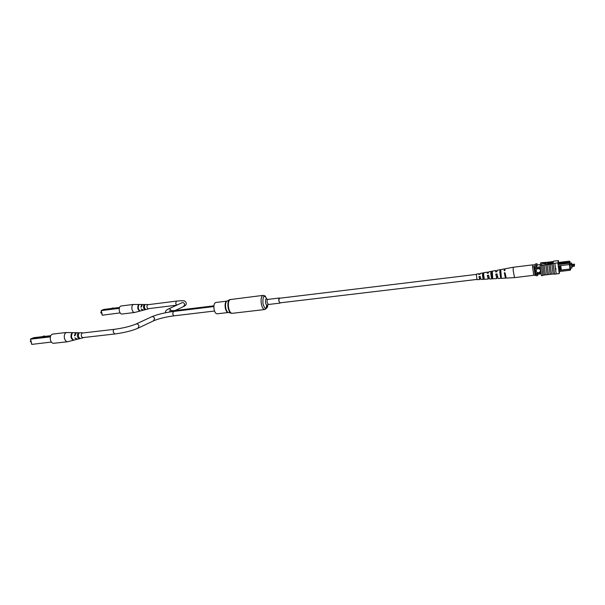 <?xml version="1.0" encoding="UTF-8"?>
<svg xmlns="http://www.w3.org/2000/svg" width="605" height="605" viewBox="0 0 605 605"><rect width="100%" height="100%" fill="white"/><g stroke="black" fill="none" stroke-linecap="round" stroke-linejoin="round"><path stroke-width="0.91" d="M280.175 302.795L280.039 302.848C278.837 301.676 278.61 300.156 279.359 298.303L279.631 298.273M279.896 298.212L279.457 298C278.845 298.303 278.655 299.331 278.89 301.086L280.07 303.105L280.448 302.802M226.981 301.124L215.751 302.5C214.109 303.196 213.557 305.487 214.094 309.382C214.76 312.278 215.766 313.753 217.112 313.813L228.342 312.498M574.183 265.262L571.634 265.565L571.755 266.555L574.304 266.245L574.44 265.323M574.289 264.143L571.763 264.445L571.876 265.421L574.41 265.119L574.546 264.204M571.801 264.438L571.627 263.031L569.97 263.228L570.023 262.842L570.485 268.839M571.627 263.031L571.453 264.551L569.963 264.725M571.453 264.551L571.884 267.985L570.402 268.159M571.884 267.985L572.05 266.518M538.064 268.605L537.051 268.975C535.501 271.025 536.022 272.318 538.631 272.847L539.668 272.469C541.188 270.412 540.658 269.127 538.064 268.605M536.196 270.08C535.954 271.827 536.771 272.749 538.631 272.847L540.515 271.32M559.943 265.724L559.028 265.837L559.61 270.359L560.525 270.253L559.95 265.701L569.403 264.559L569.35 261.148L558.302 262.494M560.737 265.603L561.311 270.057L560.54 270.269L569.986 269.149L570.152 270.238L558.975 271.562M559.61 270.359L558.808 270.473M558.12 264.574L569.26 263.22L569.781 263.553L570.56 269.717L570.749 268.121M558.226 265.905L559.028 265.837M570.212 263.205L569.849 261.587L569.781 263.553M570.19 263.205L570.084 262.343L570.069 263.198M570.606 268.136L570.53 268.832M540.235 266.903L534.926 267.546L536.075 275.751L537.565 275.577L537.996 274.216M540.341 267.97L535.032 268.612M540.991 272.931L535.69 273.558M541.142 273.846L535.848 274.466M540.197 264.635L537.217 264.998L536.998 263.742L535.523 263.924L534.782 266.034L534.926 267.546M558.158 263.213L569.774 262.162M558.218 263.924L569.865 262.873M536.998 263.742L536.272 265.852L536.416 267.365L537.217 264.998M536.272 265.852L534.782 266.034M537.338 274.292L537.565 275.577M569.872 264.423L569.403 264.559M561.311 270.057L570.001 269.028L569.434 264.551M569.986 269.149L570.455 269.006M570.47 268.892L570.001 269.028M559.602 270.382L558.793 270.352M558.302 265.898L558.884 270.344M570.023 261.632L569.524 261.224M569.849 261.587L569.35 261.148M570.152 270.238L570.56 269.717M532.566 266.737L533.943 266.858L535.077 275.335L533.701 275.184L532.566 266.737L533.179 265.05L535.319 264.506M533.943 266.858L534.835 266.752L535.977 275.199M535.077 275.335L535.97 275.23M555.458 268.93L555.791 268.522L556.063 269.172L555.458 268.93L554.83 263.251L552.864 263.493L553.409 261.216L558.339 260.611L557.863 262.88L559.247 273.581L556.222 273.936L555.458 268.93M556.063 269.172L555.496 268.764M547.744 262.222L546.489 262.373M546.489 262.351L540.802 262.759L540.068 265.05L541.475 275.668L542.821 275.509L541.437 265.315L542.193 262.903M555.352 260.944L553.704 261.178M552.425 261.625L550.792 261.821M549.453 261.988L547.82 262.184M554.543 274.133L553.136 273.989L551.836 264.022L552.864 263.493M557.863 262.88L554.83 263.251L556.214 273.974L554.551 274.171L553.159 263.47L554.823 263.266M552.675 263.288L547.321 264.256L547.366 263.576L552.675 263.288M552.728 262.532L547.389 263.5L552.728 262.532L552.66 263.356M549.794 262.139L552.962 261.557L549.794 262.139L552.834 262.094L548.107 262.797L552.766 262.366L552.758 262.789M552.849 262.026L552.781 262.457M552.962 261.557L552.872 262.199M549.854 262.358L547.729 262.26M546.164 263.84L546.285 262.895L542.972 263.583L546.164 263.84L542.972 263.583M551.836 264.022L544.145 264.982L545.453 274.92L547.109 274.723L545.808 264.756M544.145 264.982L541.437 265.315M548.811 264.415L550.119 274.368L548.463 274.564L547.154 264.619M548.455 274.534L547.117 274.693L545.801 264.778M545.445 274.889L544.114 275.048L542.798 265.119M542.791 265.149L544.114 275.048M544.107 275.078L542.753 275.237M551.836 264.045L553.136 273.989M553.136 274.012L551.473 274.209L550.172 264.249M551.465 274.186L550.127 274.337L548.818 264.385M558.642 262.457L558.339 260.611M542.133 262.6L541.445 265.285M541.414 264.884L540.068 265.05M558.37 262.487L558.09 264.695L559.065 271.554M559.247 273.581L559.64 271.486M550.437 261.927L552.335 261.7L550.459 262.116M552.766 262.366L547.525 262.925L549.839 262.396M552.63 262.933L547.964 263.568L547.941 264.188M547.896 263.833L547.275 263.909M546.118 263.485L546.285 262.895M534.132 275.237L514.522 277.635L513.161 270.397L513.274 267.244L532.808 264.854L533.065 265.376M532.687 266.404L532.808 264.854M488.621 275.577L487.486 275.736L488.122 278.171L488.931 277.468M505.092 273.347L504.525 273.43L505.288 276.727L505.455 275.789M497.091 274.428L495.971 274.579L496.675 277.453L496.834 276.644L497.423 276.583M480.204 276.719L479.062 276.878L479.636 278.89L480.506 278.338M483.637 274.557L483.047 274.647L483.395 277.627M492.054 273.241L491.487 273.324L491.918 276.916M501.038 276.054L500.509 276.19L500.04 272.855L500.509 270.942M492.493 276.863L491.381 276.961L490.98 274.08L491.094 272.416L492.031 272.265M484 277.574L482.866 277.672L482.525 275.214L482.631 273.74L483.622 273.589M489.513 278.988L488.575 275.177L487.32 275.358L488.227 279.056L488.28 277.536M489.014 277.854L488.439 277.907M514.522 277.635L506.188 278.088L505.024 272.742L504.298 272.847L505.447 278.126L505.667 276.81M501.091 278.33L498.089 278.527L497.038 273.921L495.775 274.11L496.803 278.595L496.834 276.644M497.529 277.067L497.03 277.113M488.227 279.056L480.967 279.45L480.181 276.424L478.941 276.606L479.704 279.518L479.78 278.413M480.574 278.625L479.909 278.686M476.347 274.156L476.997 279.661L479.704 279.518M483.161 274.632L483.524 277.619M491.638 273.301L492.069 276.901M491.91 278.845L496.803 278.595M501.023 278.368L505.447 278.126M504.865 270.148L504.336 268.923L500.713 269.596L501.326 277.385L500.592 277.43L499.836 272.363L499.987 269.732L500.645 269.664M492.296 271.199L492.72 277.876L491.442 277.945L490.806 273.687L490.973 271.418L492.167 271.221M483.645 274.746L484.174 278.353L482.911 278.421L482.563 272.999L483.841 272.757L483.645 274.746M504.336 268.923L504.147 270.707L504.873 270.594L505.084 268.779M496.387 271.857L495.835 270.511L495.631 271.97L496.894 271.781L497.113 270.269M487.864 273.127L487.388 272.091L487.191 273.233L488.447 273.044L488.643 271.857L490.973 271.418M479.387 274.398L479.001 273.664L478.82 274.481L480.06 274.299L480.241 273.43L482.563 272.999M497.098 274.473L496.69 274.488M504.525 273.43L504.298 272.847M495.971 274.579L495.775 274.11M487.486 275.736L487.32 275.358M500.509 276.19L500.592 277.43M500.078 269.769L500.161 271.002M491.381 276.961L491.442 277.945M491.033 271.433L491.094 272.416M482.866 277.672L482.911 278.421M482.593 272.991L482.631 273.74M30.787 340.456L30.303 341.447L31.142 342.007M43.091 336.584L44.437 335.949L44.543 336.418M43.023 336.297L44.437 335.949M76.169 332.652L66.126 332.576C64.553 333.536 63.986 335.427 64.44 338.248C65.075 340.562 66.142 341.727 67.631 341.734L76.911 339.375M66.603 332.455L52.627 334.089C50.684 334.731 49.943 336.652 50.396 339.844C51.039 342.143 52.121 343.3 53.641 343.3L67.631 341.734M71.934 333.688L71.798 333.083C70.263 336.357 70.793 338.74 73.394 340.214L73.326 339.927M71.798 333.083L72.358 333.098C70.868 336.297 71.382 338.626 73.916 340.078L73.394 340.214M78.151 334.134L77.954 333.234C76.911 335.692 77.319 337.514 79.164 338.702L78.968 337.809M77.954 333.234L78.937 333.264C77.969 335.586 78.355 337.318 80.087 338.46L79.164 338.702M83.558 337.522L83.127 337.787C81.017 336.811 80.692 335.162 82.151 332.863L83.051 332.954M82.484 332.788L76.268 332.758L74.975 335.699L74.385 335.783L75.708 332.75L76.502 332.69M77.228 339.269L74.846 337.847L77.553 339.216L83.036 337.809M74.385 335.783L74.975 335.525M100.967 313.042L100.854 312.135M101.474 311.817L100.831 312.702L101.769 313.171M111.94 308.414L113.158 308.263M111.895 308.217L113.09 307.93M142.107 304.474L133.206 304.496C132.011 305.26 131.603 306.871 131.988 309.329C132.518 311.416 133.372 312.467 134.537 312.49L142.848 310.327M133.508 304.421L120.894 306.017C119.465 306.538 118.935 308.172 119.329 310.909C119.866 312.974 120.728 314.018 121.923 314.04L134.537 312.49M138.515 305.464L138.386 304.844C137.252 307.605 137.69 309.684 139.695 311.091L139.619 310.743M138.386 304.844L138.885 304.844C137.789 307.544 138.212 309.586 140.163 310.962L139.695 311.091M144.073 305.691L143.907 304.905C143.143 306.977 143.476 308.573 144.905 309.692L144.739 308.905M143.907 304.905L144.792 304.92C144.081 306.879 144.398 308.399 145.737 309.465L144.905 309.692M148.754 308.633L148.414 308.868C146.788 307.937 146.508 306.508 147.59 304.565L148.255 304.663M147.809 304.519L142.319 304.542L141.366 307.03L140.844 307.106L141.82 304.542L142.394 304.512M143.12 310.214L141.222 308.913L143.483 310.146M140.844 307.106L141.358 306.879M267.448 299.619L267.758 299.422C267.13 299.725 266.926 300.745 267.16 302.485L268.37 304.496L280.07 303.105M267.41 299.664C265.95 298.061 265.338 299.112 265.58 302.81C266.382 305.638 267.176 306.145 267.97 304.338M266.941 299.014C263.999 294.272 262.668 295.807 262.941 303.627C264.824 309.556 266.404 310.04 267.675 305.086M229.771 299.619L263.054 295.384C261.262 296.223 260.702 299.074 261.352 303.952C262.147 307.567 263.273 309.427 264.756 309.526C267.039 308.225 268.007 306.758 267.644 305.124M230.535 299.399C228.599 300.246 227.956 303.067 228.607 307.862C229.424 311.424 230.618 313.246 232.207 313.329L264.756 309.526M227.155 301.025L229.393 299.83C227.979 301.298 227.571 303.99 228.168 307.9C228.773 310.728 229.718 312.49 230.997 313.178L231.405 313.292M232.207 313.329L228.259 312.505C226.951 312.437 225.96 310.955 225.294 308.043C224.765 304.126 225.294 301.819 226.89 301.131L226.777 301.229C225.574 302.47 225.226 304.723 225.733 308.005C226.24 310.38 227.041 311.855 228.123 312.437L228.539 312.543M265.92 308.58L266.729 305.313M114.269 329.339C113.407 329.657 113.082 330.617 113.309 332.228L114.791 333.983C124.108 332.735 131.792 330.837 137.834 328.296L138.968 325.921C138.454 324.378 137.501 323.743 136.117 324.008C130.476 326.345 123.193 328.122 114.269 329.339L81.811 333.098M214.533 311.023L173.945 315.84L172.667 314.139L173.416 311.462C164.598 312.672 157.406 314.418 151.84 316.702L151.568 316.831M173.945 315.84C165.452 317.005 158.631 318.676 153.488 320.847L154.6 318.548C154.101 317.058 153.186 316.445 151.84 316.702L136.117 324.008M181.825 302.78L182.082 302.659C183.353 302.409 184.215 302.976 184.676 304.368L183.61 306.523L175.163 310.539M176.72 305.147L175.692 303.566L176.365 301.124L147.31 304.776M168.228 309.095L168.5 308.966C169.808 308.709 170.693 309.299 171.17 310.736L171.192 310.864M174.732 311.303L175.427 310.509L169.415 310.864M50.351 336.872L30.545 339.163L31.846 344.389L51.364 342.059M33.804 337.681L50.729 335.699L33.857 337.658L30.613 338.966L50.389 336.683M33.872 337.658L30.484 339.163L31.664 344.268L30.522 339.163M119.246 308.346L101.277 310.607L102.343 315.205L120.108 312.891M103.75 309.465L119.472 307.461L103.803 309.442L101.322 310.441L119.276 308.187M101.216 310.607L102.184 315.099L101.216 310.607L103.826 309.442M280.039 302.848L476.808 279.434M279.487 298.257L476.211 274.428M267.758 299.422L279.457 298M263.054 295.384C264.725 295.694 265.572 296.079 265.587 296.548M489.498 278.988L491.865 278.86M476.339 274.163L479.001 273.664M483.811 272.764L487.388 272.091M492.228 271.184L495.835 270.511M497.098 270.276L499.987 269.732M505.069 268.786L513.274 267.244M75.3 333.847L74.808 333.907M213.86 306.569L173.416 311.462M114.791 333.983L82.318 337.666M75.799 338.407L75.194 338.475M153.488 320.847L138.121 328.16M165.581 312.747C165.127 311.28 166.103 310.025 168.5 308.966L182.332 302.591M186.166 302.636C184.684 300.851 185.599 300.254 176.365 301.124M176.652 305.177L147.817 308.754M142.069 309.465L141.532 309.526M186.295 303.317C186.385 304.572 185.584 305.601 183.89 306.387M213.905 305.835L175.427 310.509M148.361 308.883L143.4 310.184"/></g></svg>
